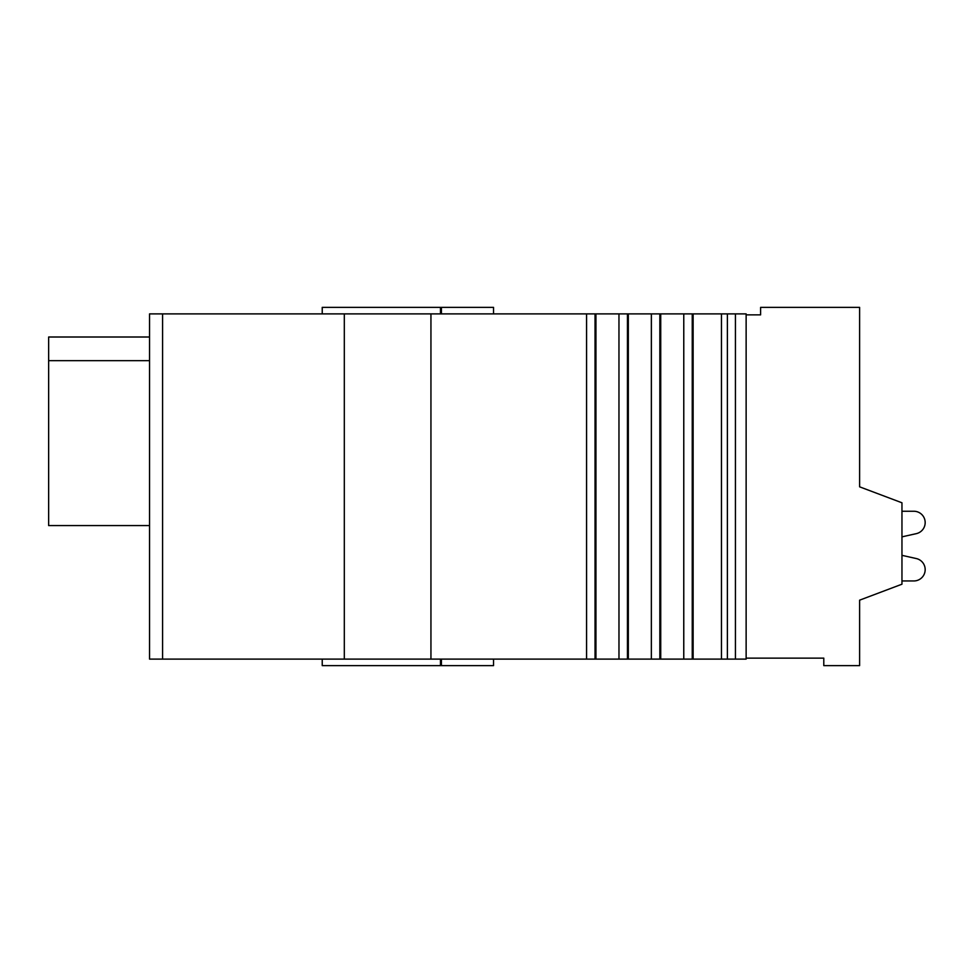 <?xml version="1.0" encoding="UTF-8"?>
<svg xmlns="http://www.w3.org/2000/svg" width="973" height="973" viewBox="0 0 973 973"><rect width="100%" height="100%" fill="white"/><g stroke="black" fill="none" stroke-linecap="round" stroke-linejoin="round"><path stroke-width="1.46" d="M628.327 659.11L618.962 659.11L618.962 313.89L618.986 659.11L595.938 659.11L595.938 313.89L628.327 313.89L628.327 659.11L660.728 659.11L660.728 313.89L693.129 313.89L693.129 659.11L746.133 659.11L746.133 313.89L693.129 313.89M659.84 659.11L659.84 313.89L651.351 313.89L651.351 659.11L651.375 313.89L628.327 313.89M693.129 659.11L660.728 659.11M746.133 658.137L823.79 658.137L823.79 665.629L859.609 665.629L859.609 600.171L901.959 584.201L901.959 502.786L859.609 486.828L859.609 307.371L760.606 307.371L760.606 314.863L746.133 314.863M322.233 659.11L322.233 665.629L493.542 665.629L493.542 659.11M441.426 665.629L441.426 659.11M441.426 313.89L441.426 307.371L322.233 307.371L322.233 313.89M493.542 313.89L493.542 307.371L441.426 307.371M430.942 659.11L586.585 659.11L586.585 313.89L430.942 313.89L430.942 659.11L149.55 659.11L149.55 313.89L162.576 313.89L162.576 659.11M430.942 313.89L344.308 313.89L344.308 659.11M344.308 313.89L162.576 313.89M595.938 659.11L586.561 659.11L586.561 313.89L595.938 313.89M659.84 313.89L660.728 313.89M440.453 665.629L440.453 659.11M440.453 313.89L440.453 307.371M149.55 525.578L48.65 525.578L48.65 337.011L149.55 337.011M48.65 360.655L149.55 360.655M913.805 580.954L901.959 580.954L913.805 580.954A11.335 11.335 0 0 0 916.286 558.551L901.959 555.34L916.286 558.551M913.805 511.251L901.959 511.251L913.805 511.251A11.335 11.335 0 0 1 916.286 533.654L901.959 536.853M735.43 313.89L735.43 659.11M727.378 313.89L727.378 659.11M721.455 313.89L721.455 659.11M692.241 659.11L692.241 313.89M683.776 659.11L683.776 313.89L683.751 659.11M627.451 659.11L627.451 313.89M595.05 659.11L595.05 313.89M746.133 313.89L746.133 659.11"/></g></svg>
